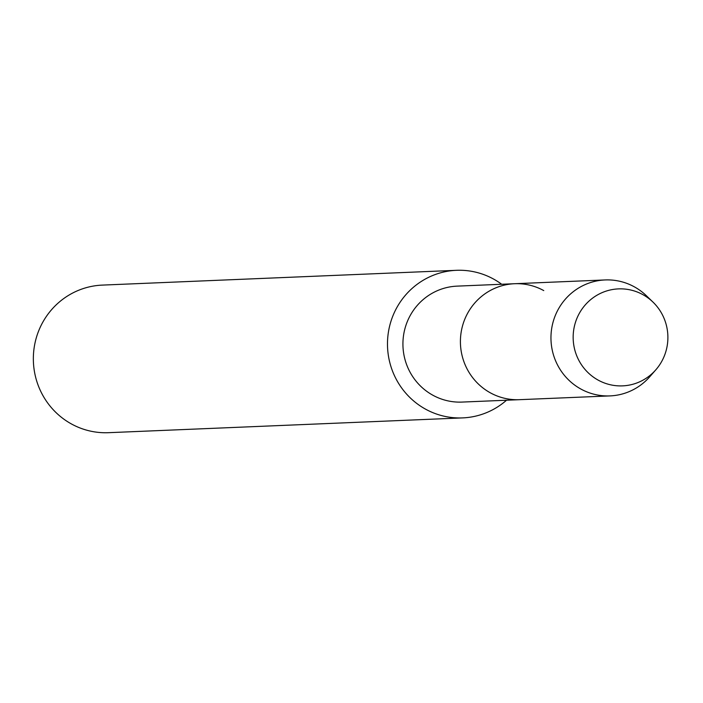 <?xml version="1.0" encoding="UTF-8"?>
<svg xmlns="http://www.w3.org/2000/svg" width="703" height="703" viewBox="0 0 703 703"><rect width="100%" height="100%" fill="white"/><g stroke="black" fill="none" stroke-linecap="round" stroke-linejoin="round"><path stroke-width="1.05" d="M642.876 294.636A48.533 47.365 87.6 0 0 578.762 314.399A48.533 47.365 87.6 0 0 598.183 380.13A48.533 47.365 87.6 0 0 662.288 360.367A48.533 47.365 87.6 0 0 642.876 294.636A48.533 47.365 87.6 0 0 578.762 314.399A48.533 47.365 87.6 0 0 598.183 380.13A48.533 47.365 87.6 0 0 655.811 369.831A48.533 47.365 87.6 0 0 652.99 302.105A48.533 47.365 87.6 0 0 642.876 294.636M543.762 290.594A58.033 56.635 87.6 0 0 514.622 283.722L457.135 286.13A58.033 56.635 87.6 0 0 404.339 331.087A58.033 56.635 87.6 0 0 432.837 395.209A58.033 56.635 87.6 0 0 461.976 402.081L519.464 399.682A58.033 56.635 87.6 0 1 490.325 392.81A58.033 56.635 87.6 0 0 519.464 399.682L610.011 395.903A58.033 56.635 87.6 0 0 649.783 376.72L655.811 369.831M514.622 283.722A58.033 56.635 87.6 0 0 461.827 328.688A58.033 56.635 87.6 0 0 490.325 392.81A58.033 56.635 87.6 0 1 461.827 328.688A58.033 56.635 87.6 0 1 514.622 283.722L605.169 279.943A58.033 56.635 87.6 0 0 552.373 324.9A58.033 56.635 87.6 0 0 580.871 389.031A58.033 56.635 87.6 0 0 610.011 395.903M501.678 284.267A73.859 72.075 87.6 0 0 493.559 279.056A73.859 72.075 87.6 0 0 456.475 270.312A73.859 72.075 87.6 0 0 389.286 327.536A73.859 72.075 87.6 0 0 425.552 409.155A73.859 72.075 87.6 0 0 462.636 417.898A73.859 72.075 87.6 0 0 506.529 400.227M456.475 270.312L102.339 285.102A73.859 72.075 87.6 0 0 35.15 342.326A73.859 72.075 87.6 0 0 71.416 423.944A73.859 72.075 87.6 0 0 108.508 432.688L462.636 417.898M652.99 302.105L646.4 295.743A58.033 56.635 87.6 0 0 634.308 286.815A58.033 56.635 87.6 0 0 605.169 279.943"/></g></svg>
